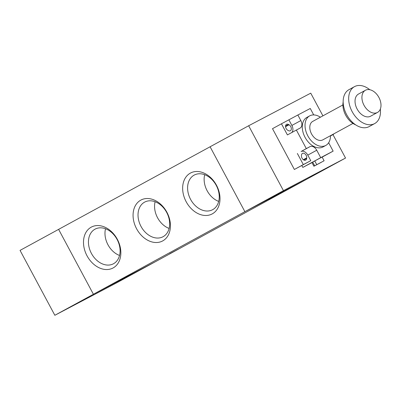 <?xml version="1.0" encoding="UTF-8"?>
<svg xmlns="http://www.w3.org/2000/svg" width="401" height="401" viewBox="0 0 401 401"><rect width="100%" height="100%" fill="white"/><g stroke="black" fill="none" stroke-linecap="round" stroke-linejoin="round"><path stroke-width="0.6" d="M178.244 249.196L169.733 253.723L178.244 249.196M277.397 195.137L268.886 199.663L277.397 195.137M283.447 190.65L244.891 211.673L306.976 179.077L244.891 211.673L210.094 146.776L58.611 229.367L93.408 294.264L54.847 315.286L116.937 282.69L345.537 158.054L283.447 190.65L248.655 125.754L310.74 93.157L322.905 115.849M248.655 125.754L210.094 146.776L244.891 211.673L93.408 294.264L58.611 229.367L20.05 250.389L54.847 315.286M332.96 134.606L345.537 158.054M186.179 201.748A23.143 17.253 62.3 0 1 199.427 171.698A23.143 17.253 62.3 0 1 218.37 207.026A23.143 17.253 62.3 0 1 186.179 201.748M190.59 199.387A19.599 14.611 -117.7 0 0 212.525 209.748A19.599 14.611 -117.7 0 0 216.355 185.603A19.599 14.611 -117.7 0 0 194.31 175.036A19.599 14.611 -117.7 0 0 190.59 199.387M204.675 174.706A19.599 14.611 -117.7 0 0 207.122 190.706A19.599 14.611 -117.7 0 0 218.69 201.397M136.601 228.781A23.143 17.253 62.3 0 1 149.854 198.726A23.143 17.253 62.3 0 1 168.796 234.054A23.143 17.253 62.3 0 1 136.601 228.781M141.012 226.415A19.599 14.611 -117.7 0 0 162.951 236.775A19.599 14.611 -117.7 0 0 166.781 212.635A19.599 14.611 -117.7 0 0 144.731 202.069A19.599 14.611 -117.7 0 0 141.012 226.415M155.102 201.733A19.599 14.611 -117.7 0 0 157.548 217.733A19.599 14.611 -117.7 0 0 169.117 228.43M87.027 255.808A23.143 17.253 62.3 0 1 100.275 225.758A23.143 17.253 62.3 0 1 119.217 261.086A23.143 17.253 62.3 0 1 87.027 255.808M91.438 253.447A19.599 14.611 -117.7 0 0 113.373 263.808A19.599 14.611 -117.7 0 0 117.202 239.663A19.599 14.611 -117.7 0 0 95.157 229.096A19.599 14.611 -117.7 0 0 91.438 253.447M105.523 228.765A19.599 14.611 -117.7 0 0 107.969 244.765A19.599 14.611 -117.7 0 0 119.538 255.457M93.408 294.264L155.493 261.668M320.404 117.212A16.832 11.218 61.4 0 0 309.692 115.864A16.832 11.218 61.4 0 0 307.903 136.009A16.832 11.218 61.4 0 0 325.807 145.418A16.832 11.218 61.4 0 0 330.474 135.683M325.807 145.418L323.056 146.921A16.832 11.218 -118.6 0 1 305.146 137.513A16.832 11.218 -118.6 0 1 306.94 117.363L309.692 115.864M342.895 104.947L312.715 121.403A10.521 7.012 61.4 0 0 311.592 133.999A10.521 7.012 61.4 0 0 322.785 139.879L352.97 123.423M343.161 101.899A16.832 11.218 61.4 0 0 355.672 124.856M369.787 89.719A21.042 14.025 61.4 0 0 354.499 86.641L348.99 89.644A21.042 14.025 61.4 0 0 346.75 114.831A21.042 14.025 61.4 0 0 369.136 126.591L374.644 123.588A21.042 14.025 61.4 0 0 380.338 109.072M354.499 86.641A21.042 14.025 61.4 0 0 352.258 111.824A21.042 14.025 61.4 0 0 374.644 123.588M365.416 90.275L358.529 94.029A12.626 8.416 61.4 0 0 357.186 109.142A12.626 8.416 61.4 0 0 370.614 116.195L377.501 112.44A12.626 8.416 61.4 0 0 378.91 97.448A12.626 8.416 61.4 0 0 365.416 90.275A12.626 8.416 61.4 0 0 364.073 105.388A12.626 8.416 61.4 0 0 377.501 112.44M288.444 124.48L289.006 124.781A3.474 2.316 -118.6 0 1 291.231 127.864A3.474 2.316 -118.6 0 1 290.379 130.751A3.474 2.316 -118.6 0 1 288.429 130.631L287.868 130.33A3.474 2.316 -118.6 0 1 285.642 127.242A3.474 2.316 -118.6 0 1 286.494 124.355A3.474 2.316 -118.6 0 1 288.444 124.48L285.542 126.064M301.457 155.668L301.517 155.042A3.474 2.316 -118.6 0 1 302.464 153.398A3.474 2.316 -118.6 0 1 305.382 154.27A3.474 2.316 -118.6 0 1 306.735 157.849L306.675 158.475A3.474 2.316 -118.6 0 1 305.727 160.119A3.474 2.316 -118.6 0 1 302.81 159.247A3.474 2.316 -118.6 0 1 301.457 155.668M296.364 130.044L287.417 134.921L281.447 123.799L297.853 115.007L300.835 120.571A6.311 4.205 -118.6 0 1 300.128 128.064A6.311 4.205 -118.6 0 1 300.093 128.089L296.364 130.044L306.309 148.586L310.033 146.631A6.311 4.205 -118.6 0 1 316.74 150.235L320.72 157.653L333.136 151.132L329.161 143.718A6.311 4.205 -118.6 0 1 328.69 142.696M291.682 132.596A6.311 4.205 61.4 0 0 291.883 125.448L288.9 119.884M313.782 114.922A6.311 4.205 -118.6 0 1 313.251 114.049L310.269 108.486L297.853 115.007M281.447 123.799L272.5 128.676L294.369 169.473L310.775 160.681L307.793 155.117A6.311 4.205 61.4 0 0 301.081 151.508L306.309 148.586M310.775 160.681L303.321 164.59L297.357 153.468M330.474 135.899L333.627 134.245L330.474 135.959M294.369 169.473L303.321 164.59M314.68 165.793L321.251 162.345L313.903 166.24L314.68 165.793L312.695 162.089L314.775 160.991M313.903 166.24L311.913 162.535L312.695 162.089M316.75 164.671L324.098 160.776L316.75 164.671L314.76 160.961L319.697 158.315L322.113 157.067L324.098 160.776M322.143 157.127L333.136 151.132M301.823 165.558L302.815 167.412L320.72 157.653M302.815 167.412L311.958 162.616M289.006 124.781L285.547 126.666M306.675 158.475L303.833 160.024M306.735 157.849L303.326 159.708M300.835 120.571L291.883 125.448M310.033 146.631L301.081 151.508M316.74 150.235L307.793 155.117"/></g></svg>
